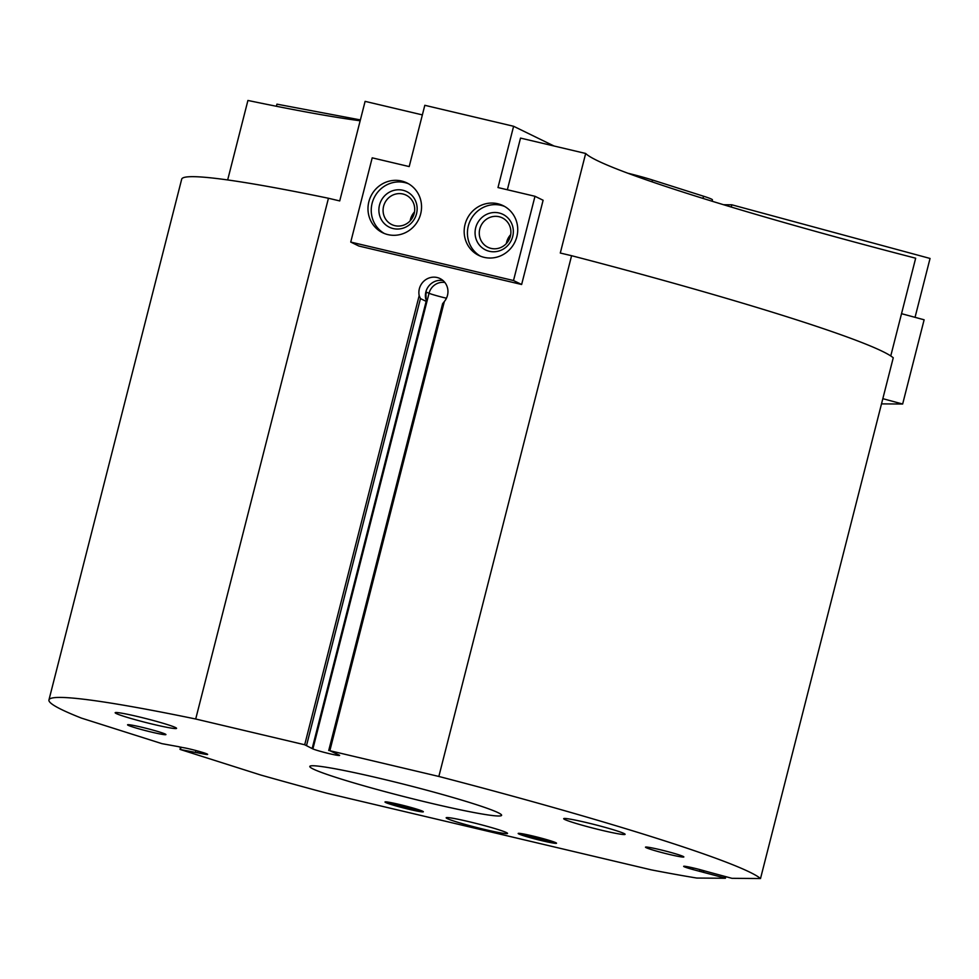 <?xml version="1.0" encoding="UTF-8"?>
<svg xmlns="http://www.w3.org/2000/svg" width="979" height="979" viewBox="0 0 979 979"><rect width="100%" height="100%" fill="white"/><g stroke="black" fill="none" stroke-linecap="round" stroke-linejoin="round"><path stroke-width="1.47" d="M513.51 280.532L534.987 196.29L543.112 200.254L521.636 284.497L358.865 246.035L350.739 242.07L513.51 280.532L521.636 284.497M360.162 120.772A368.165 22.223 14.3 0 1 247.92 100.458L227.666 179.94M179.292 746.806L161.914 743.648L81.477 718.121A368.165 22.223 14.3 0 1 48.95 699.936L181.69 179.181A368.165 22.223 14.3 0 1 328.442 198.26L339.725 200.928L365.106 101.363L422.377 114.898M507.355 189.767L520.522 138.088L585.675 153.47A368.165 22.223 14.3 0 0 915.671 258.211L890.755 355.952M585.675 153.47L560.294 253.035L571.589 255.703A368.165 22.223 14.3 0 1 893.252 357.788L760.512 878.542L731.949 878.322L708.16 871.897M724.619 876.438L724.264 877.869L725.402 878.261L696.791 878.053A368.165 22.223 14.3 0 1 651.365 869.878L326.741 793.198A368.165 22.223 14.3 0 1 260.903 775.074L180.466 749.547L204.513 754.148A14.257 0.857 14.3 0 0 207.646 754.393A14.257 0.857 14.3 0 0 199.753 751.578A14.257 0.857 14.3 0 0 184.933 747.932L179.255 746.94M328.442 198.26L195.702 719.014L304.702 744.762L312.888 748.935A14.257 0.857 14.3 0 0 328.185 753.377A14.257 0.857 14.3 0 0 339.627 755.421A14.257 0.857 14.3 0 0 339.407 755.201L329.85 750.709L438.849 776.457A368.165 22.223 14.3 0 1 760.512 878.542M328.724 750.514L442.618 303.698L444.344 301.544A15.04 14.416 -64 0 0 440.012 278.55A15.04 14.416 -64 0 0 424.592 280.52A15.04 14.416 -64 0 0 419.183 295.597L420.456 298.583L306.586 745.313M571.589 255.703L438.849 776.457M725.402 878.261L725.794 876.756M724.264 877.869L692.765 869.499A14.257 0.857 14.3 0 1 683.66 866.329A14.257 0.857 14.3 0 1 699.716 869.548L708.147 871.897M446.461 298.216A14.257 0.857 14.3 0 1 445.616 298.02A14.257 0.857 14.3 0 1 429.035 293.272L426.465 292.183L425.914 293.835L426.22 301.312L312.325 748.127M312.277 748.091L426.146 301.361L420.456 298.583M313.219 769.029A98.965 5.972 14.3 0 1 309.805 766.435A98.965 5.972 14.3 0 1 407.178 785.085A98.965 5.972 14.3 0 1 501.603 815.323A98.965 5.972 14.3 0 1 417.8 800.063A98.965 5.972 14.3 0 1 313.219 769.029M532.27 835.87A19.788 1.199 -165.7 0 0 518.221 833.398A19.788 1.199 -165.7 0 0 537.055 839.505A19.788 1.199 -165.7 0 0 556.513 843.152A19.788 1.199 -165.7 0 0 532.27 835.87M399.089 804.395A19.788 1.199 -165.7 0 0 385.041 801.936A19.788 1.199 -165.7 0 0 403.874 808.042A19.788 1.199 -165.7 0 0 423.332 811.689A19.788 1.199 -165.7 0 0 399.089 804.395M646.164 847.679A19.788 1.199 14.3 0 1 645.491 847.165A19.788 1.199 14.3 0 1 664.961 850.898A19.788 1.199 14.3 0 1 683.844 856.943A19.788 1.199 14.3 0 1 667.078 853.896A19.788 1.199 14.3 0 1 646.164 847.679M128.249 725.329A19.788 1.199 14.3 0 1 127.564 724.803A19.788 1.199 14.3 0 1 147.046 728.535A19.788 1.199 14.3 0 1 165.928 734.58A19.788 1.199 14.3 0 1 149.163 731.533A19.788 1.199 14.3 0 1 128.249 725.329M586.262 822.531A31.671 1.909 -165.7 0 0 563.782 818.579A31.671 1.909 -165.7 0 0 593.923 828.356A31.671 1.909 -165.7 0 0 625.055 834.194A31.671 1.909 -165.7 0 0 586.262 822.531M137.733 716.567A31.671 1.909 -165.7 0 0 115.265 712.614A31.671 1.909 -165.7 0 0 145.394 722.392A31.671 1.909 -165.7 0 0 176.526 728.229A31.671 1.909 -165.7 0 0 137.733 716.567M468.721 821.626A31.671 1.909 -165.7 0 0 446.253 817.673A31.671 1.909 -165.7 0 0 476.381 827.439A31.671 1.909 -165.7 0 0 507.514 833.288A31.671 1.909 -165.7 0 0 468.721 821.626M48.95 699.936A368.165 22.223 14.3 0 1 195.702 719.014M443.059 280.569A15.04 14.416 -64 0 0 425.73 298.938M627.784 173.197A30.875 1.86 14.3 0 1 652.479 180.001L703.546 196.216A30.875 1.86 14.3 0 1 712.443 199.875L712.1 201.221M534.987 196.29L497.993 187.552L513.608 126.279L424.813 105.304L409.198 166.577L372.204 157.839L350.739 242.07M513.608 126.279L554.004 145.993M420.664 213.936A27.706 26.555 -64 0 0 406.909 182.914A27.706 26.555 -64 0 0 370.894 196.179A27.706 26.555 -64 0 0 382.618 232.721A27.706 26.555 -64 0 0 420.664 213.936M516.851 236.661A27.706 26.555 -64 0 0 503.096 205.639A27.706 26.555 -64 0 0 467.081 218.904A27.706 26.555 -64 0 0 478.804 255.446A27.706 26.555 -64 0 0 516.851 236.661M510.683 234.666A16.362 15.688 -64 0 0 506.351 243.563M510.377 236.172A16.362 15.688 -64 0 0 502.264 217.852A16.362 15.688 -64 0 0 480.983 225.684A16.362 15.688 -64 0 0 487.909 247.271A16.362 15.688 -64 0 0 510.377 236.172M512.702 236.502A19.788 18.968 -64 0 0 489.182 213.361A19.788 18.968 -64 0 0 480.726 246.524A19.788 18.968 -64 0 0 512.702 236.502M504.699 206.483A27.706 26.555 -64 0 0 470.336 220.483A27.706 26.555 -64 0 0 480.456 256.18M414.509 211.941A16.362 15.688 -64 0 0 410.164 220.838M414.19 213.446A16.362 15.688 -64 0 0 406.077 195.127A16.362 15.688 -64 0 0 384.808 202.959A16.362 15.688 -64 0 0 391.722 224.546A16.362 15.688 -64 0 0 414.19 213.446M416.516 213.777A19.788 18.968 -64 0 0 392.995 190.636A19.788 18.968 -64 0 0 384.539 223.799A19.788 18.968 -64 0 0 416.516 213.777M408.512 183.771A27.706 26.555 -64 0 0 374.149 197.758A27.706 26.555 -64 0 0 384.27 233.455M276.396 106.27L276.935 104.153L360.382 119.915M882.825 398.673L902.65 404.033L924.127 319.79L901.524 313.684M902.65 404.033L881.504 403.874M723.579 204.733L731.827 204.795L930.05 258.456L915.047 317.331M731.827 204.795L731.252 207.046M545.462 839.921L545.23 840.851A11.43 0.685 -165.7 0 0 548.375 841.083A11.43 0.685 -165.7 0 0 548.032 840.863A11.43 0.685 -165.7 0 0 540.151 838.367A11.43 0.685 -165.7 0 0 529.468 835.846A11.43 0.685 -165.7 0 0 526.359 835.466A11.43 0.685 -165.7 0 0 526.665 835.821A11.43 0.685 -165.7 0 0 534.546 838.318A11.43 0.685 -165.7 0 0 545.23 840.851L526.665 835.821M541.436 840.337A15.909 0.955 -165.7 0 0 552.658 842.344A15.909 0.955 -165.7 0 0 537.581 837.412A15.909 0.955 -165.7 0 0 521.991 834.536A15.909 0.955 -165.7 0 0 541.436 840.337M534.877 837.021L534.546 838.318M412.281 808.458L412.049 809.376A11.43 0.685 -165.7 0 0 415.194 809.621A11.43 0.685 -165.7 0 0 414.851 809.4A11.43 0.685 -165.7 0 0 406.97 806.904A11.43 0.685 -165.7 0 0 396.287 804.383A11.43 0.685 -165.7 0 0 393.179 804.004A11.43 0.685 -165.7 0 0 393.485 804.359A11.43 0.685 -165.7 0 0 401.366 806.855A11.43 0.685 -165.7 0 0 412.049 809.376L393.485 804.359M408.255 808.874A15.909 0.955 -165.7 0 0 419.477 810.881A15.909 0.955 -165.7 0 0 404.4 805.95A15.909 0.955 -165.7 0 0 388.81 803.074A15.909 0.955 -165.7 0 0 408.255 808.874M401.696 805.558L401.366 806.855M725.745 876.743L725.366 878.224M419.183 295.597L304.702 744.762M444.344 301.544L329.85 750.709M198.15 751.126L197.734 752.802M200.291 751.725L199.887 753.34M195.984 750.538L195.555 752.251M198.039 751.101L197.611 752.765M181.029 747.148L180.454 749.4M703.877 870.649L703.473 872.24M702.065 870.172L701.649 871.836M700.071 869.646L699.63 871.396M702.016 870.16L701.588 871.836M442.655 303.82L328.797 750.501M426.465 292.183L425.584 295.621M444.882 282.49A14.195 13.596 -64 0 0 429.035 293.272L312.888 748.935M693.169 867.92L692.765 869.499M204.782 753.108L204.513 754.148M703.546 196.216L702.983 198.407M652.479 180.001L652.014 181.825M180.601 747.063L180.014 749.351M552.658 842.344L554.028 841.964M521.991 834.536L520.975 833.545M419.477 810.881L420.848 810.502M388.81 803.074L387.794 802.082"/></g></svg>
